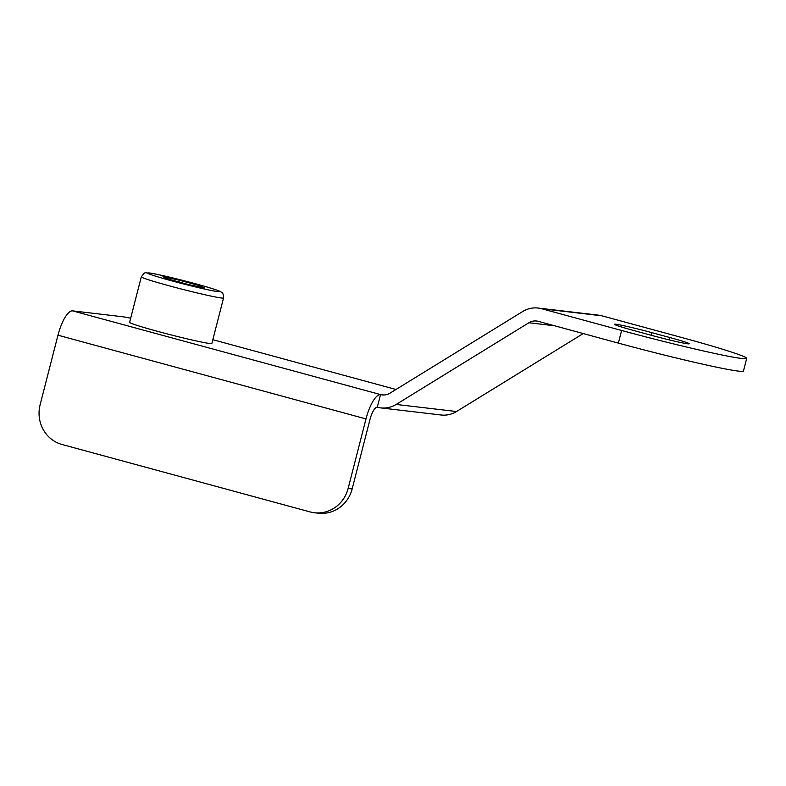 <?xml version="1.0" encoding="UTF-8"?>
<svg xmlns="http://www.w3.org/2000/svg" width="786" height="786" viewBox="0 0 786 786"><rect width="100%" height="100%" fill="white"/><g stroke="black" fill="none" stroke-linecap="round" stroke-linejoin="round"><path stroke-width="1.18" d="M669.849 337.538L651.849 332.645A29.396 1.287 14.4 0 0 614.318 324.264A29.396 1.287 14.4 0 0 633.742 330.513L651.741 335.406A29.396 1.287 14.4 0 0 689.263 343.777A29.396 1.287 14.4 0 0 669.849 337.538L669.24 339.896M538.125 308.053A26.125 24.838 -83.3 0 1 541.564 308.711L621.608 330.474A97.985 4.274 14.4 0 0 746.7 358.396A97.985 4.274 14.4 0 0 681.973 337.577L601.929 315.815A26.125 24.838 96.7 0 0 598.49 315.147L538.125 308.053A26.125 24.838 -83.3 0 0 522.7 311.511L389.964 393.187A13.067 12.419 -83.3 0 1 382.251 394.916A13.067 12.419 -83.3 0 1 380.532 394.582L377.28 407.227A26.125 24.838 -83.3 0 0 380.719 407.895A26.125 24.838 -83.3 0 0 396.154 404.436L528.88 322.751A13.067 12.419 -83.3 0 1 536.602 321.022A13.067 12.419 -83.3 0 1 538.322 321.356L618.366 343.118A97.985 4.274 14.4 0 0 743.458 371.031L746.7 358.396M395.987 389.483L212.839 339.699M130.682 318.212A32.658 1.425 14.4 0 0 122.822 316.778L72.518 310.863L380.532 394.582A26.125 8.027 105.2 0 0 365.991 418.918L348.139 488.46L352.157 488.931L370.01 419.4A13.067 4.009 105.2 0 1 377.28 407.227M583.222 333.559L456.519 411.53A26.125 24.838 96.7 0 1 441.084 414.998L380.719 407.895M348.139 488.46A32.658 31.047 -83.3 0 1 314.321 512.737A32.658 31.047 -83.3 0 1 310.028 511.902L62.006 444.483A32.658 31.047 -83.3 0 1 40.125 404.731L57.977 335.2A26.125 8.027 -74.8 0 1 72.518 310.863M352.157 488.931A32.658 31.047 96.7 0 1 318.35 513.209L314.321 512.737M141.303 276.839L129.621 322.348A42.464 1.857 14.4 0 0 163.891 333.038A42.464 1.857 14.4 0 0 209.744 343.502A42.464 1.857 14.4 0 0 211.876 343.462L223.558 297.953C223.489 291.753 221.298 292.726 220.964 291.911C221.534 291.626 211.856 288.285 202.366 285.672C183.187 280.17 154.685 273.41 148.849 272.909C145.066 273.557 145.941 270.443 141.303 276.839A42.464 1.857 14.4 0 0 175.583 287.519A42.464 1.857 14.4 0 0 221.426 297.992A42.464 1.857 14.4 0 0 223.558 297.953M204.507 287.99L200.155 285.868L179.375 280.219L162.948 276.692L167.3 278.804L188.08 284.453L204.507 287.99M178.933 281.968L179.375 280.219M199.87 286.988L200.155 285.868M541.564 308.711L601.929 315.815M618.366 343.118L621.608 330.474M384 394.994L380.532 394.582M456.519 411.53L396.154 404.436M554.572 325.777L528.88 322.751M57.977 335.2L365.991 418.918M651.181 335.258L651.849 332.645M149.536 273.047A37.237 1.621 14.4 0 0 172.262 280.985A37.237 1.621 14.4 0 0 217.928 291.635A37.237 1.621 14.4 0 0 195.203 283.687A37.237 1.621 14.4 0 0 149.536 273.047"/></g></svg>
